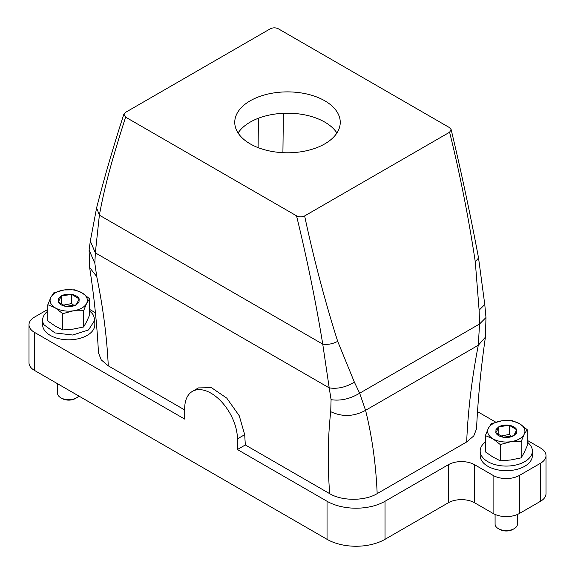 <?xml version="1.0" encoding="UTF-8"?>
<svg xmlns="http://www.w3.org/2000/svg" width="575" height="575" viewBox="0 0 575 575"><rect width="100%" height="100%" fill="white"/><g stroke="black" fill="none" stroke-linecap="round" stroke-linejoin="round"><path stroke-width="0.86" d="M338.114 113.764A52.749 30.453 180 0 1 340.249 122.338A52.749 30.453 180 0 1 295.004 152.483A52.749 30.453 180 0 1 236.886 130.913A52.749 30.453 180 0 1 234.751 122.338A52.749 30.453 180 0 1 279.996 92.194A52.749 30.453 180 0 1 338.114 113.764M238.086 132.99A52.749 30.453 180 0 1 287.5 113.196A52.749 30.453 180 0 1 336.914 132.99M304.635 215.934L449.607 132.228L451.138 129.555L449.42 127.564L278.458 28.858C275.806 27.543 273.111 27.507 270.365 28.75L125.393 112.448L123.898 114.109L125.58 117.12L296.542 215.826C299.208 217.142 301.904 217.178 304.635 215.934C313.813 258.93 324.832 300.739 337.697 341.363L354.387 382.195L359.67 393.207L479.55 323.998L479.119 310.184L475.295 261.927C468.618 217.724 460.058 174.491 449.607 132.228M282.914 152.677L283.367 113.289M47.826 309.415L34.457 317.134A18.637 10.76 0 0 0 29.002 324.746L29.002 362.789A18.637 10.76 0 0 0 34.457 370.401L327.038 539.314L327.038 501.271L237.417 449.528L237.417 438.876A37.274 21.519 -120 0 0 221.145 401.364A37.274 21.519 -120 0 0 192.424 391.374L198.432 387.909L211.442 387.658L226.78 398.137L239.265 415.797L244.698 434.678L245.324 444.964L329.676 493.659C327.484 464.729 327.829 437.402 330.718 411.678L331.078 399.668L329.216 387.881L95.342 252.856L90.311 241.105L89.103 250.06L94.839 263.271L95.342 252.856L99.374 215.179C105.807 180.004 114.914 151.088 125.58 117.12M354.387 382.195C345.848 387.262 337.453 389.153 329.216 387.881L322.748 344.145C315.855 301.947 307.122 259.167 296.542 215.826M329.676 493.659C342.06 501.184 364.83 501.141 377.171 493.63L466.684 441.952C467.942 410.988 471.809 378.753 478.292 345.252L479.55 323.998L485.976 317.544L484.775 304.477M377.171 493.63C375.913 464.118 372.047 436.353 365.563 410.327L359.67 393.207C349.967 398.964 340.436 401.113 331.078 399.668M330.718 411.678C342.348 417.119 353.963 416.667 365.563 410.327L478.292 345.252L485.415 337.173C480.966 367.698 477.997 398.259 476.531 428.849L473.764 435.943L466.684 441.952M184.704 409.961L108.265 365.829C106.943 337.388 103.105 307.639 96.751 276.597L94.839 263.271M108.265 365.829L101.229 359.864L98.476 352.834C97.01 324.422 94.063 295.981 89.621 267.512L96.751 276.597M474.648 502.794A18.637 10.76 0 0 0 448.284 502.794L448.284 464.751A18.637 10.76 0 0 1 474.648 464.751L474.648 502.794L493.098 513.446A18.637 10.76 0 0 0 519.455 513.446L540.543 501.271A18.637 10.76 0 0 0 545.998 493.659L545.998 455.616A18.637 10.76 0 0 0 540.543 448.011L527.174 440.292M327.038 539.314A41.005 23.676 0 0 0 385.027 539.314L448.284 502.794M237.417 449.528L245.324 444.964M327.038 501.271A41.005 23.676 0 0 0 385.027 501.271L385.027 539.314M448.284 464.751L385.027 501.271M474.648 464.751L493.098 475.403A18.637 10.76 0 0 0 519.455 475.403L519.455 513.446M540.543 501.271L540.543 463.227L519.455 475.403M540.543 463.227A18.637 10.76 0 0 0 545.998 455.616M477.552 411.643L495.765 422.158M95.45 312.778L89.621 309.415M29.002 324.746A18.637 10.76 0 0 0 34.457 332.35L184.704 419.096L184.704 408.444A37.274 21.519 -120 0 1 192.424 391.374M500.286 444.561L492.832 438.725A18.637 10.76 180 0 1 488.29 434.089A18.637 10.76 180 0 1 488.376 428.274A18.637 10.76 180 0 1 501.817 420.821L491.366 423.667L488.376 428.274L485.379 435.598L492.832 438.725A18.637 10.76 180 0 0 510.737 441.715A18.637 10.76 180 0 0 524.177 434.262L521.18 441.586L510.737 441.715L500.286 444.561L500.286 460.834L510.737 459.978L521.18 457.858L524.055 452.769L527.174 445.927L527.174 429.654L519.721 423.811A18.637 10.76 180 0 1 524.263 428.447A18.637 10.76 180 0 1 524.177 434.262L527.174 429.654M500.286 460.834L492.832 456.981L485.379 451.871L485.379 435.598M62.74 313.684L55.279 307.848A18.637 10.76 180 0 1 50.737 303.212A18.637 10.76 180 0 1 50.823 297.397A18.637 10.76 180 0 1 64.263 289.944L53.82 292.79L50.823 297.397L47.826 304.728L55.279 307.848A18.637 10.76 180 0 0 73.183 310.845A18.637 10.76 180 0 0 86.624 303.384L83.634 310.716L73.183 310.845L62.74 313.684L62.74 329.957L73.183 329.101L83.634 326.988L86.502 321.892L89.621 315.05L89.621 298.777L82.167 292.941A18.637 10.76 180 0 1 86.71 297.57A18.637 10.76 180 0 1 86.624 303.384L89.621 298.777M62.74 329.957L55.279 326.111L47.826 321.001L47.826 304.728M495.089 514.445L495.089 524.098A11.184 6.454 0 0 0 498.367 528.662A11.184 6.454 0 0 0 502.909 530.258A11.184 6.454 0 0 0 514.187 528.662A11.184 6.454 0 0 0 517.457 524.098L517.457 514.445M57.543 383.726L57.543 393.221A11.184 6.454 0 0 0 60.813 397.792A11.184 6.454 0 0 0 65.363 399.381A11.184 6.454 0 0 0 76.633 397.792A11.184 6.454 0 0 0 78.818 396.01M512.26 420.692L519.721 423.811A18.637 10.76 180 0 0 501.817 420.821L512.26 420.692M521.18 441.586L521.18 457.858M74.714 289.822L82.167 292.941A18.637 10.76 180 0 0 64.263 289.944L74.714 289.822M83.634 310.716L83.634 326.988M498.367 528.662L499.682 529.424A9.322 5.383 0 0 0 503.47 530.754A9.322 5.383 0 0 0 512.864 529.424L514.187 528.662M60.813 397.792L62.136 398.554A9.322 5.383 0 0 0 65.924 399.877A9.322 5.383 0 0 0 75.318 398.554L76.633 397.792M496.017 429.396L495.83 432.752C496.893 434.959 499.301 436.439 503.039 437.194L503.283 437.237C507.222 437.812 510.708 437.316 513.727 435.749L516.537 433.14L516.724 429.784C515.66 427.577 513.252 426.097 509.515 425.342L509.27 425.299C505.332 424.724 501.846 425.22 498.82 426.787L496.017 429.396A37.274 29.023 28.7 0 0 497.382 429.978L495.83 432.752L503.283 437.237L513.727 435.749L516.724 429.784L509.27 425.299L498.82 426.787L497.382 429.978M58.463 298.526L58.276 301.882C59.34 304.082 61.748 305.562 65.485 306.317L65.73 306.36C69.668 306.942 73.154 306.446 76.18 304.872L78.983 302.263L79.17 298.907C78.107 296.707 75.699 295.227 71.961 294.472L71.717 294.429C67.778 293.847 64.292 294.342 61.273 295.909L58.463 298.526A37.274 29.023 28.7 0 0 59.836 299.101L58.276 301.882L65.73 306.36L76.18 304.872L79.17 298.907L71.717 294.429L61.273 295.909L59.836 299.101M498.82 426.787L498.82 434.872M509.27 425.299L509.27 434.434L500.811 436.044M511.448 436.296L509.27 434.434M61.273 295.909L61.273 303.995M71.717 294.429L71.717 303.557L63.264 305.167M73.902 305.426L71.717 303.557M527.174 441.988A26.091 15.065 180 0 1 531.156 446.473A26.091 15.065 180 0 1 532.371 451.008L532.371 455.616A26.091 15.065 180 0 1 510.248 470.508A26.091 15.065 180 0 1 481.39 460.151A26.091 15.065 180 0 1 480.183 455.616L480.183 451.008A26.091 15.065 180 0 1 485.379 441.988M532.371 451.008A26.091 15.065 180 0 1 510.248 465.901A26.091 15.065 180 0 1 481.39 455.544A26.091 15.065 180 0 1 480.183 451.008M89.621 311.111A26.091 15.065 180 0 1 93.61 315.596L94.817 320.138L94.817 324.746A26.091 15.065 180 0 1 72.702 339.631A26.091 15.065 180 0 1 43.844 329.281A26.091 15.065 180 0 1 42.629 324.746L42.629 320.138A26.091 15.065 180 0 1 47.826 311.111M94.817 320.138L88.528 329.942L72.702 335.024L54.956 332.932L43.844 324.674A26.091 15.065 180 0 1 42.629 320.138M258.096 147.624L258.434 118.234M475.295 261.927L478.537 257.945C470.487 215.05 461.351 172.256 451.138 129.555M123.898 114.109C113.577 145.842 104.478 177.1 96.607 207.877L99.374 215.179L322.748 344.145C327.642 344.878 332.623 343.951 337.697 341.363M479.119 310.184L484.775 304.484L478.537 257.945M244.698 434.678L237.417 438.876M34.457 370.401L34.457 332.35M493.098 513.446L493.098 475.403M515.164 433.212A37.274 29.023 -151.3 0 0 516.537 433.14M77.618 302.342A37.274 29.023 -151.3 0 0 78.983 302.263M90.311 241.105L96.607 207.884M485.408 337.223L485.976 317.544M89.635 267.619L89.103 250.06"/></g></svg>
